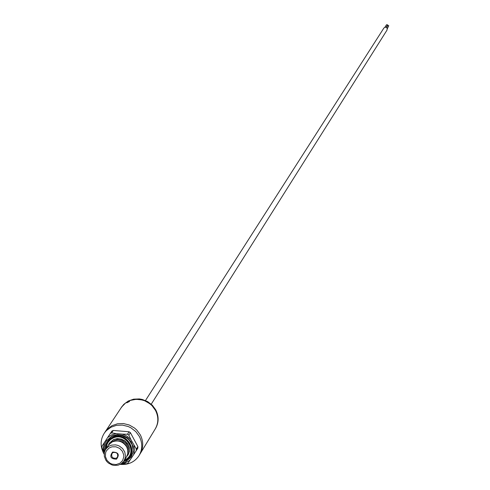 <?xml version="1.0" encoding="UTF-8"?>
<svg xmlns="http://www.w3.org/2000/svg" width="490" height="490" viewBox="0 0 490 490"><rect width="100%" height="100%" fill="white"/><g stroke="black" fill="none" stroke-linecap="round" stroke-linejoin="round"><path stroke-width="0.73" d="M121.538 407.166L123.805 404.336L128.276 401.022L133.617 399.166L139.368 398.927L142.247 399.43L147.692 401.622L152.341 405.224L155.789 409.922C159.011 416.427 158.882 422.68 155.416 428.683M140.318 434.863C143.711 441.735 143.509 448.295 139.705 454.53C143.509 448.295 143.711 441.735 140.318 434.863L136.759 430.024L134.499 428.009L129.244 424.995L123.4 423.544L117.484 423.777L111.99 425.681L107.396 429.081L105.564 431.255L107.396 429.081L111.99 425.681L117.484 423.777L123.4 423.544L129.244 424.995L134.499 428.009L136.759 430.024L140.318 434.863M104.18 454.193L103.555 453.109C100.027 445.949 100.352 439.187 104.535 432.811L121.71 406.927L125.593 402.982L127.963 401.494L130.554 400.367L136.165 399.307L141.947 399.901L144.74 400.802L149.848 403.736L152.047 405.696L155.495 410.399C158.791 417.088 158.582 423.47 154.877 429.546L140.428 453.342M121.012 407.986L121.71 406.927M129.513 401.463L128.423 401.579L126.732 402.841L129.513 401.463M112.614 452.043C109.319 456.551 110.605 458.934 116.467 459.185C119.762 454.671 118.476 452.295 112.614 452.043M119.934 463.246L122.592 460.551L123.78 456.95L123.743 455.014L122.414 451.308L119.64 448.393L115.94 446.794L111.977 446.813L109.141 447.976L106.41 450.812L105.62 452.631L105.411 456.619L107.004 460.404L110.091 463.24L112.008 464.116L116.124 464.569L119.934 463.246M128.833 435.114L127.504 434.238L122.543 434.128L127.149 436.241L130.916 439.616L128.833 435.114L130.395 432.658L129.066 431.782L113.264 430.441L111.892 431.084L102 446.145L101.957 447.658L104.027 452.154L103.372 447.333L104.297 442.648L102 446.145M111.659 432.891L110.287 433.534L107.598 437.625L111.536 434.906L116.234 433.589L111.659 432.891L113.264 430.441M124.227 460.582L126.708 456.582L127.761 453.722L127.743 449.857L126.671 446.88C123.045 441.466 118.255 439.793 112.284 441.87L108.462 445.061L104.976 450.641L104.388 452.472L104.339 456.355L105.767 460.067L106.979 461.69L108.474 463.087L112.075 464.986L114.06 465.427L118.029 465.206L121.018 463.938L123.847 461.194L125.299 457.691L125.483 455.774L124.736 451.939L122.61 448.552L119.395 446.084L117.52 445.312L115.548 444.883L111.597 445.116L108.621 446.39L105.92 448.969L106.11 445.961L107.512 442.25L109.35 439.904L112.639 437.625C126.91 430.281 139.717 454.12 124.858 460.318L124.221 460.594M106.275 448.417L106.851 444.816L108.014 442.36L110.434 439.659L112.767 438.207C126.487 431.139 138.829 454.04 124.564 460.037M123.688 461.421L124.993 460.9C140.41 454.469 127.118 429.73 112.308 437.35C107.328 439.996 105.025 444.142 105.393 449.802M104.535 432.811L106.367 430.63L110.967 427.225L116.473 425.32L122.402 425.087L128.251 426.539L130.983 427.868L135.785 431.58L139.344 436.431C142.749 443.315 142.541 449.881 138.731 456.129C134.315 462.26 128.147 465.016 120.228 464.385M130.916 439.616L136.349 449.091L137.886 446.598L130.395 432.658M137.886 446.598L137.837 448.111L136.306 450.61L136.349 449.091M104.339 452.736L104.027 452.154M104.297 442.648L107.598 437.625M110.287 433.534L111.892 431.084M116.234 433.589L122.543 434.128M127.504 434.238L129.066 431.782M133.905 445.183L134.554 450.01L133.611 454.702L136.306 450.61M133.611 454.702L130.297 459.712L128.723 461.029L125.066 462.94L121.655 463.724L126.604 463.834L127.976 463.197L130.297 459.712M106.471 440.829L112.075 435.904L117.184 434.612L122.537 435.249L127.4 437.735L131.106 441.717L133.139 446.653L133.225 451.866L131.351 456.631M104.603 451.651L104.205 447.529L105.368 442.782L106.581 440.675L111.775 436.357L116.92 435.065L119.627 435.151L122.31 435.726L127.192 438.25L129.225 440.112L132.122 444.706L133.145 449.906L132.9 452.515L130.94 457.28L125.526 461.892L122.347 462.921M109.301 443.236L113.496 439.555L117.324 438.587L121.342 439.065L124.987 440.927L127.768 443.909L129.299 447.609L129.366 451.517L127.97 455.094M108.18 445.49L109.417 443.07L113.331 439.806L115.205 439.144L119.229 438.905L121.238 439.34L124.907 441.239L127.676 444.277L129.17 448.025L129.36 450.004L128.607 453.826L126.426 457.054M113.166 452.497L111.983 453.489C111.083 457.005 112.504 458.579 116.246 458.211L117.435 457.207C118.323 453.691 116.896 452.117 113.166 452.497M108.462 445.061L108.082 445.637M387.339 28.745L388.325 26.527M386.163 27.281L387.412 25.321L387.443 24.788L386.524 24.751M151.251 404.177L387.045 30.049L387.155 28.181L386.402 27.391L385.067 27.195L383.884 28.04M388.595 25.952L387.902 25.217M386.769 26.852L386.941 26.062M122.022 406.455L121.073 407.888L123.56 404.716L125.654 402.89L130.616 400.275L133.372 399.54L139.123 399.307L144.801 400.71L147.453 401.996L152.102 405.598L155.557 410.302C158.748 416.745 158.65 422.956 155.269 428.928M111.052 442.556C116.485 438.354 121.667 438.918 126.592 444.246L128.349 448.65L127.841 453.219M116.008 440.927L119.915 440.994L122.868 442.201L125.771 444.92L127.21 448.038M106.581 440.675L106.881 440.216M139.46 454.934L139.705 454.53M386.543 24.721L384.944 27.226M145.493 400.52L383.958 27.936M388.797 25.78L387.21 28.291M387.921 25.186L386.965 26.687"/></g></svg>
